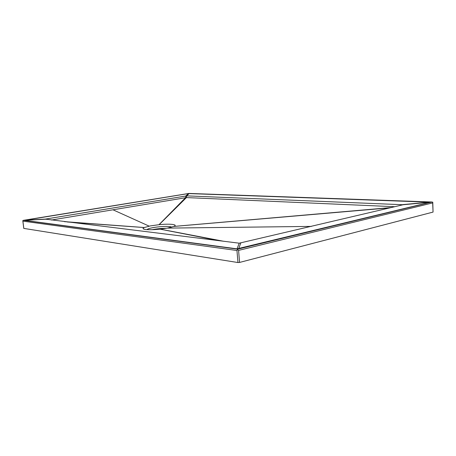 <?xml version="1.0" encoding="UTF-8"?>
<svg xmlns="http://www.w3.org/2000/svg" width="456" height="456" viewBox="0 0 456 456"><rect width="100%" height="100%" fill="white"/><g stroke="black" fill="none" stroke-linecap="round" stroke-linejoin="round"><path stroke-width="0.68" d="M188.909 193.441L431.855 202.014L237.724 249.164L236.955 250.504L22.897 221.126L22.828 220.579L23.37 220.339L188.949 193.441M23.82 228.405L237.958 262.536L239.577 262.434L433.057 212.086L432.767 202.196L431.855 202.014M237.679 249.717L238.579 250.395L432.676 202.903L432.795 202.447M430.515 202.19L237.034 248.851L24.379 220.322L188.368 193.572L430.515 202.19L403.127 204.744L186.703 195.869L45.349 219.102L239.218 243.185L403.127 204.744M166.52 228.268C161.356 228.331 156.545 228.809 152.099 229.71M171.456 227.219C171.405 225.931 159.475 226.313 152.441 227.749C149.602 228.296 147.829 228.883 147.117 229.516L147.031 229.659M167.375 228.114L173.85 226.421C178.581 224.494 169.968 223.565 159.121 224.683L150.201 225.937L144.238 227.55C143.127 228.04 142.785 228.479 143.224 228.878C145.321 229.915 150.947 230.006 160.084 229.151L167.375 228.114L311.419 226.398M394.788 206.716L186.436 197.579L51.391 220.037M144.29 227.527L64.37 221.639M159.001 224.694L185.592 197.642L185.866 195.932L188.368 193.572M237.724 249.164L23.473 220.328M22.897 221.126L23.832 228.467M238.579 250.395L239.577 262.434M432.676 202.903L433.057 212.086M236.955 250.504L237.958 262.536M46.005 219.376L45.349 219.102L24.767 220.174M402.266 204.949L402.893 204.596L430.23 202.042M189.183 193.509L186.703 195.869L186.436 197.579L159.121 224.683M240.757 243.082L238.653 248.742M24.379 220.322L44.996 219.25M237.034 248.851L239.218 243.185M149.175 226.142L112.917 209.771M144.238 227.55L67.254 221.992M160.084 229.151L219.216 240.722M160.21 229.14L223.657 241.27M173.799 226.444L390.137 207.816M173.85 226.421L391.265 207.548M23.37 220.339L188.921 193.435L432.009 202.008M23.78 228.433L22.823 220.943M145.356 229.499L143.224 228.878"/></g></svg>
